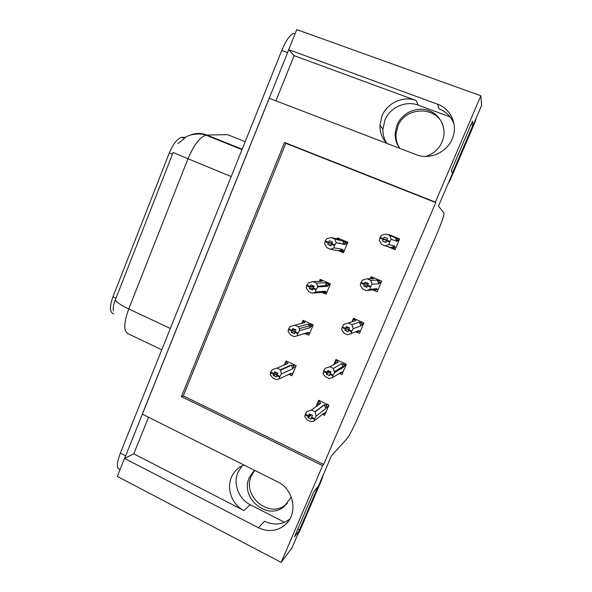 <?xml version="1.0" encoding="UTF-8"?>
<svg xmlns="http://www.w3.org/2000/svg" width="592" height="592" viewBox="0 0 592 592"><rect width="100%" height="100%" fill="white"/><g stroke="black" fill="none" stroke-linecap="round" stroke-linejoin="round"><path stroke-width="0.89" d="M386.82 143.382C384.06 139.09 382.758 134.347 382.906 129.152L384.889 120.161C389.876 107.47 405.698 100.248 418.241 105.161L450.172 116.935M386.768 143.368C382.069 138.299 379.79 132.253 379.938 125.223L381.973 115.988C387.087 102.949 403.322 95.504 416.198 100.536L294.106 55.641L288.689 49.661L296.74 29.6L480.867 95.778L435.364 202.109L284.53 142.465L181.411 396.603L322.588 465.623L281.17 562.4L292.011 547.815L299.648 530.01L297.791 529.063M284.486 522.255L250.194 504.695C238.687 499.078 232.915 483.731 237.947 472.342L242.076 465.86M244 465.016C238.169 467.347 233.973 471.461 231.413 477.344C226.27 489.022 232.168 504.769 243.948 510.548L250.194 504.695M281.17 562.4L117.305 476.397L124.527 458.415L258.408 527.738C268.605 532.43 277.759 531.246 285.869 524.194C298.22 513.072 293.602 489.17 277.781 481.932L142.317 414.119L269.175 98.25L416.213 154.667C430.562 160.632 449.35 151.189 453.339 135.694C457.224 122.84 449.994 108.521 437.555 104.214L288.689 49.661M258.408 527.738L264.483 521.249C273.645 525.526 282.103 524.778 289.865 519.006M275.909 100.832L294.106 55.641M148.533 417.227L133.792 453.842L124.527 458.415M471.003 124.616L473.06 125.378L481.57 105.517L480.867 95.778M299.648 530.01L294.52 536.707L313.782 491.73L318.437 486.158L331.424 455.855L347.223 438.398C349.768 434.979 353.535 427.579 358.523 416.206L436.837 234.04C441.817 222.215 444.215 215.236 444.022 213.083L438.48 206.06L452.443 173.478L451.296 170.629L472.475 121.175L473.06 125.378M435.749 202.597L285.847 143.308L183.313 395.87L323.676 464.417L435.749 202.597L435.364 202.109M323.676 464.417L322.588 465.623M113.634 313.915L112.939 313.59C109.624 311.74 109.631 306.123 112.961 296.747L169.297 152.965C173.182 143.804 177.297 138.595 181.655 137.322L185.57 137.196M183.313 395.87L181.411 396.603M285.847 143.308L284.53 142.465M372.819 289.895L377.171 291.76L381.677 281.17L371.08 276.664L370.215 278.714M356.946 332.29L359.455 333.407L363.917 322.921L353.431 318.311L351.929 321.856M339.926 373.685L341.932 374.603L346.342 364.228L335.967 359.514L333.844 364.524M322.869 414.548L324.586 415.362L328.952 405.106L318.688 400.281L315.958 406.726M387.686 246.612L395.079 249.676L399.63 238.968L388.922 234.565L388.7 235.083M322.544 292.677L326.051 294.209L330.417 283.775L320.146 279.335L319.288 281.392M306.538 334.147L308.876 335.198L313.198 324.882L303.03 320.331L302.038 322.707M289.902 374.847L291.878 375.765L296.155 365.553L286.091 360.905L285.026 363.466M284.685 364.28L284.397 364.968M338.047 250.512L343.412 252.777L347.83 242.239L337.44 237.895L337.018 238.916M343.782 241.736L342.805 244.074M326.296 283.524L325.393 285.677M393.288 248.263L395.315 249.106M393.806 236.571L393.636 236.97M133.792 453.842L243.948 510.548M437.555 104.214L439.086 108.898C446.294 111.703 451.259 116.698 453.99 123.883M124.609 458.371L288.733 49.713M190.202 135.176C195.671 132.911 201.228 132.867 206.86 135.043L205.979 135.139C199.807 137.166 193.806 145.033 187.982 158.737L173.13 152.492L115.329 299.855C113.568 304.229 112.902 307.914 113.331 310.911M120.161 469.278C116.358 469.182 116.424 463.788 120.376 453.102L281.755 50.446C285.818 40.752 289.74 35.054 293.521 33.359L295.016 33.899M331.135 245.162L327.872 244.54L331.017 245.865L331.579 243.534L332.623 242.01L329.47 240.692L328.427 242.209L325.274 240.885L326.747 238.761L331.328 237.562L334.939 239.072L344.662 241.58L345.765 242.949L345.484 243.712L347.06 244.059M328.427 242.209L325.274 240.885M340.992 239.383L337.699 238.583L337.344 238.998M337.699 238.583L339.682 239.553L331.328 237.562M326.836 241.736L325.075 241.373L324.616 243.882L327.073 247.774L330.669 249.291L340.615 251.26L342.694 250.372L342.835 249.424L334.051 247.863L334.473 245.525L331.305 244.193M334.473 245.525L336.197 242.727L344.862 244.57L345.484 243.712M334.939 239.072L336.197 242.727M334.746 244.866L331.579 243.534M343.108 240.988L344.862 244.57M339.053 250.682L342.835 249.424M325.001 241.543L328.153 242.868L327.872 244.54M334.051 247.863L330.669 249.291M331.675 243.401L328.153 242.868M339.771 242.92L339.571 243.386M331.883 243.097L328.353 242.38M325.075 241.373L328.22 242.698M395.959 247.604L394.627 247.219L394.857 246.242L389.003 244.466L385.296 245.946L381.574 244.407L379.257 240.441L379.916 237.873L386.613 240.13M379.916 237.873L383.172 239.212L382.669 241.092L385.925 242.439L386.361 240.737L389.625 242.084L389.913 241.41L386.643 240.063L387.582 238.524L384.326 237.185L383.305 238.887L380.049 237.547L381.455 235.231L385.977 234.018L395.145 237.673L396.951 241.314L397.506 240.448L398.793 240.929M386.524 240.337L383.172 239.212M379.842 238.043L383.098 239.39M383.379 238.717L380.123 237.377M383.305 238.887L386.665 240.026M385.999 242.15L382.669 241.092M394.627 247.219L392.466 248.122L390.964 247.53L394.857 246.242M385.296 245.946L390.964 247.53M389.003 244.466L389.625 242.084M386.361 240.737L386.643 240.063M395.145 237.673L396.647 238.287L397.506 240.448M389.699 235.549L391.223 239.249L396.951 241.314M389.913 241.41L391.223 239.249M389.255 235.305L385.977 234.018M389.292 235.261L399.504 239.264M312.85 288.452L309.483 288.674L312.598 290.036L313.109 287.83L314.182 286.232L311.066 284.87L309.986 286.476L306.871 285.115L308.395 282.88L312.99 281.57L316.557 283.124L325.63 282.769L327.198 283.302L328.294 284.434L328.005 285.448L329.759 285.351M309.986 286.476L306.871 285.115M321.848 280.068L320.361 280.105L319.332 281.385M320.361 280.105L322.233 281.304L312.99 281.57M313.878 293.084L321.619 292.367L323.195 292.877L325.252 292.034L325.356 291.16L315.61 292.019L315.965 289.851L312.835 288.489M315.965 289.851L317.734 286.942L327.361 286.358L328.005 285.448M315.61 292.019L312.339 293.232L308.787 291.671L306.286 287.941L306.671 285.596L307.44 285.559M322.233 281.304L321.293 281.333M316.557 283.124L317.734 286.942M316.239 289.199L313.109 287.83M325.63 282.769L327.361 286.358M321.619 292.367L325.356 291.16M306.604 285.766L309.72 287.127L309.483 288.674M313.856 286.72L309.72 287.127M314.063 286.41L309.919 286.639M306.671 285.596L309.786 286.957M295.082 331.276L291.301 332.319L294.379 333.71L295.948 329.951L292.87 328.56L291.76 330.24L288.674 328.849L290.243 326.495L294.86 325.097L298.383 326.68L308.336 324.113L310.926 325.363L310.719 326.732L312.643 326.207M291.76 330.24L288.674 328.849M304.34 320.916L303.215 321.182L301.498 323.469M303.215 321.182L304.976 322.61L294.86 325.097M297.332 335.731L304.362 333.607L305.96 334.058L307.988 333.252L308.062 332.452L297.384 335.686L297.665 333.681L294.579 332.282M297.665 333.681L299.478 330.662L310.053 327.709L310.719 326.732M297.384 335.686L294.217 336.678L290.694 335.079L288.156 331.505L288.408 329.492L289 329.189M304.976 322.61L301.839 323.38M298.383 326.68L299.382 328.59L299.478 330.662M297.939 333.037L294.846 331.638M308.336 324.113L310.053 327.709M304.362 333.607L308.062 332.452M288.408 329.492L291.486 330.884L291.301 332.319M295.378 329.692L291.486 330.884M295.001 329.522L291.686 330.403M288.474 329.33L291.56 330.721M277.715 373.508L273.319 375.476L276.368 376.904L276.516 375.587L277.922 373.182L274.873 371.761L273.733 373.522L270.685 372.094L272.29 369.63L276.93 368.128L280.416 369.756L291.22 365.027L293.521 365.767L293.61 367.588L295.704 366.633M273.733 373.522L270.685 372.094M287.224 361.423L286.239 361.83L284.249 364.598L287.897 363.488L276.93 368.128M286.239 361.83L287.897 363.488M288.171 374.647L290.909 374.04L290.953 373.315L279.35 378.858L279.572 377.015L276.516 375.587M279.572 377.015L281.429 373.9L292.922 368.616L293.61 367.588M279.35 378.858L276.294 379.642L272.816 378.007L270.233 374.588L270.899 372.39M280.416 369.756L281.429 373.9M279.838 376.379L276.782 374.951M291.22 365.027L292.922 368.616M288.859 374.314L290.953 373.315M270.418 372.731L273.467 374.159L273.319 375.476M276.679 372.605L273.467 374.159M288.171 366.359L287.964 366.855M276.405 372.472L273.659 373.685M270.485 372.568L273.534 373.996M378.192 289.37L376.63 289.547L376.823 288.652L369.948 289.377L366.352 290.62L362.674 289.044L360.306 285.24L360.898 282.85L361.69 282.813M360.898 282.85L364.117 284.227L363.666 285.98L366.885 287.364L367.269 285.781L370.496 287.164L370.777 286.498L367.551 285.115L368.52 283.494L365.301 282.118L364.25 283.908L361.031 282.525L362.489 280.09L367.025 278.773L370.71 280.342L377.111 280.134L378.895 283.775L379.472 282.85L380.996 282.761M368.231 283.975L364.117 284.227M360.824 283.02L364.043 284.397M364.324 283.738L361.105 282.354M364.25 283.908L368.424 283.657M367.299 285.714L363.666 285.98M376.63 289.547L374.492 290.406L372.967 289.88L376.823 288.652M368.202 290.413L372.967 289.88M369.948 289.377L370.496 287.164M367.269 285.781L367.551 285.115M377.111 280.134L378.628 280.675L379.687 282.347L379.472 282.85M370.71 280.342L372.139 284.219L378.895 283.775M370.777 286.498L372.139 284.219M372.745 278.662L367.025 278.773M370.525 278.706L371.406 277.441L373.611 278.647M371.406 277.441L372.871 277.426M360.609 330.684L358.826 331.416L358.989 330.602L347.622 334.791L343.989 333.178L341.636 329.729L342.021 327.48L342.576 327.154M342.095 327.317L345.277 328.73L344.877 330.358L348.059 331.772L348.392 330.314L351.589 331.735L351.863 331.076L348.673 329.655L349.68 327.946L346.498 326.532L345.41 328.412L342.228 326.999L343.73 324.446L348.288 323.025L351.937 324.631L359.27 322.137L361.039 325.778L361.638 324.793L363.392 324.15M348.71 327.517L345.277 328.73M342.021 327.48L345.203 328.893M345.484 328.242L342.302 326.828M345.41 328.412L348.377 327.369M349.176 328.797L344.877 330.358M358.826 331.416L356.717 332.238L355.681 331.934M358.989 330.602L356.103 331.764M351.108 333.777L351.589 331.735M348.392 330.314L348.673 329.655M359.27 322.137L360.809 322.61L361.897 324.061L361.638 324.793M351.937 324.631L353.269 328.671L361.039 325.778M351.863 331.076L353.269 328.671M355.807 320.612L353.72 319.169L351.996 321.789L355.807 320.612L348.288 323.025M353.72 319.169L354.704 318.866M343.219 371.569L341.207 372.842L341.34 372.109L332.482 377.674L329.108 378.466L325.511 376.808L323.824 374.914L323.054 373.33L323.876 371.073M323.506 371.273L326.651 372.723L326.303 374.233L329.448 375.683L329.737 374.344L332.889 375.794L333.17 375.143L330.01 373.693L331.054 371.902L327.901 370.451L326.784 372.405L323.639 370.962L325.186 368.298L329.766 366.774L333.37 368.424L341.621 363.688L343.367 367.336L343.989 366.293L345.972 365.109M329.396 371.14L326.651 372.723M323.432 371.443L326.577 372.893M326.858 372.242L323.706 370.792M326.784 372.405L329.174 371.036M330.632 371.702L326.303 374.233M341.207 372.842L338.979 373.589M341.34 372.109L340.393 372.701M332.482 377.674L332.889 375.794M329.737 374.344L330.01 373.693M341.621 363.688L343.175 364.102L344.248 365.131L343.989 366.293M333.37 368.424L334.621 372.627L343.367 367.336M333.17 375.143L334.621 372.627M338.195 362.126L336.219 360.454L334.428 363.251L338.195 362.126L329.766 366.774M336.219 360.454L337.055 360.01M326.007 412.025L323.78 413.83L323.883 413.164L314.063 421.075L310.8 421.652L307.248 419.957L304.739 416.635L305.435 414.518M305.124 414.74L308.232 416.22L307.936 417.619L311.044 419.099L311.281 417.871L314.404 419.358L314.678 418.714L311.555 417.234L312.628 415.355L309.52 413.875L308.365 415.91L305.257 414.43L306.848 411.655L311.451 410.034L315.011 411.721L324.157 404.795L325.889 408.443L328.73 405.631M310.645 414.407L308.232 416.22M305.058 414.903L308.166 416.391M308.439 415.747L305.324 414.267M308.365 415.91L310.467 414.326M311.57 414.851L307.936 417.619M323.78 413.83L322.092 414.607M314.063 421.075L314.404 419.358M311.281 417.871L311.555 417.234M324.157 404.795L326.37 405.424L326.532 407.348M315.011 411.721L316.18 416.087L325.889 408.443M314.678 418.714L316.18 416.087M320.768 403.204L318.903 401.302L317.038 404.277L320.768 403.204L311.451 410.034M318.903 401.302L319.68 400.747M287.453 503.244L285.81 504.68C269.101 519.029 241.736 495.8 251.348 475.864L254.701 470.374M254.39 470.218L249.306 477.544C239.619 497.643 267.192 521.086 284.034 506.626L290.428 498.257L291.086 496.518M297.421 535.205L299.315 532.03L321.996 479.113L323.025 475.457M299.485 529.929L318.037 486.639M399.807 148.37C396.958 143.982 395.708 139.135 396.063 133.822L397.898 126.259C405.083 106.442 436.637 105.62 443.045 125.519M425.885 156.436C433.411 153.957 438.805 149.117 442.076 141.91L443.386 137.936C446.338 125.881 438.85 113.183 427.047 110.038C415.288 106.76 401.731 113.568 397.047 124.934L395.197 132.571C394.82 138.439 396.344 143.701 399.77 148.355M448.307 183.135L450.371 179.62L475.221 121.634L476.353 117.69M452.347 173.234L472.882 125.312M416.198 100.536L418.241 105.161M182.166 137.277L184.119 138.069M169.297 152.965L172.45 154.268M112.961 296.747L116.002 298.168M231.206 176.571L187.982 158.737L128.73 308.957C120.724 305.117 116.254 302.083 115.329 299.855M170.326 328.464L128.73 308.957C123.661 323.106 123.491 331.387 128.22 333.807L161.771 349.813M245.184 141.695L227.609 134.665L206.86 135.043L242.15 149.251M219.425 140.104L218.381 140.134M120.376 453.102L125.578 455.796M281.755 50.446L287.52 52.562M344.662 241.58L347.793 242.313M344.3 250.645L342.694 250.372M341.443 251.4L343.826 251.785M396.647 238.287L399.452 239.383M327.198 283.302L329.137 283.22M327.028 291.863L325.252 292.034M324.853 292.722L326.754 292.537M309.927 324.586L311.57 324.15M309.942 332.652L307.988 333.252M307.951 333.444L309.853 332.859M292.825 365.427L294.387 364.739M293.033 373.019L290.909 374.04M378.628 280.675L380.367 280.615M360.809 322.61L362.149 322.144M343.175 364.102L344.433 363.362M325.733 405.143L326.991 404.181M298.094 533.629L299.315 532.03M321.996 479.113L320.908 480.393M450.083 178.984L450.371 179.62M475.221 121.634L475.102 120.613M288.844 520.649L285.869 524.194M181.655 137.322L183.883 138.225M379.938 125.223L382.906 129.152M177.889 143.686L186.517 136.693C188.323 135.242 198.794 132.379 205.979 135.139L241.995 149.65M345.765 242.949L347.378 243.312M344.855 244.511L336.204 242.668M397.676 240.078L398.956 240.559M328.294 284.434L330.188 284.338M327.235 285.573L317.771 286.106M310.926 325.363L313.02 324.801M309.564 325.852L299.382 328.59M293.528 365.76L295.09 365.064M291.486 365.301L280.652 370.067M379.687 282.347L381.211 282.266M361.897 324.061L363.71 323.41M343.197 366.359L334.628 371.48M344.248 365.131L346.017 364.087M324.298 404.935L315.144 411.884M326.377 405.424L327.605 404.469M284.034 506.626L285.81 504.68M395.197 132.571L396.063 133.822M475.642 119.347L475.746 120.243"/></g></svg>
